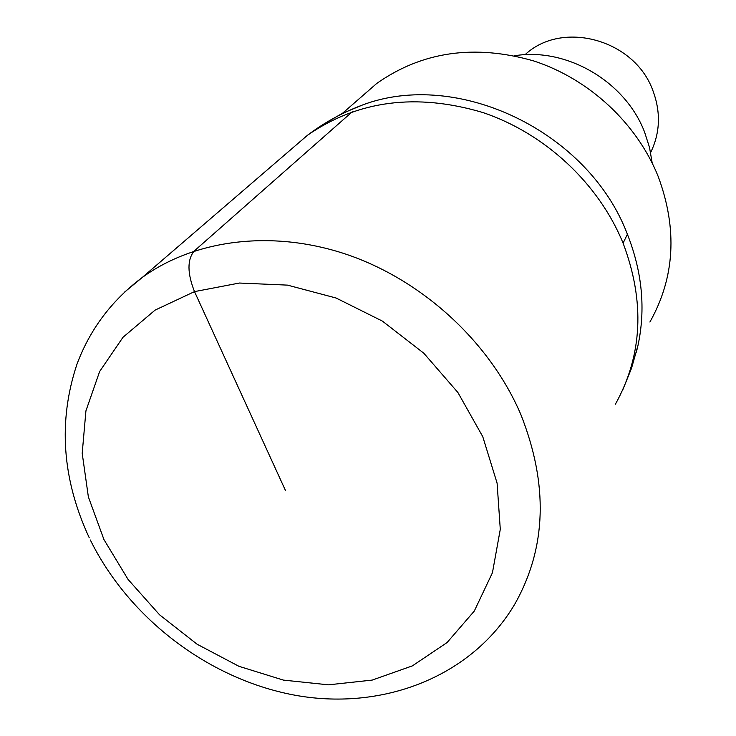 <?xml version="1.0" encoding="UTF-8"?>
<svg xmlns="http://www.w3.org/2000/svg" width="736" height="736" viewBox="0 0 736 736"><rect width="100%" height="100%" fill="white"/><g stroke="black" fill="none" stroke-linecap="round" stroke-linejoin="round"><path stroke-width="1.1" d="M615.406 404.193C642.546 355.313 645.113 301.631 623.088 243.156C598.8 183.54 544.953 133.354 482.752 112.498C416.346 92.81 357.935 100.39 307.51 135.24L288.052 151.984L307.51 135.24C357.935 100.39 416.355 92.81 482.752 112.498C544.953 133.354 598.8 183.54 623.088 243.156C645.113 301.631 642.546 355.313 615.406 404.193M636.364 352.158L637.937 345.644C645.776 309.148 642.261 272.026 627.394 234.269C588.588 131.404 457.47 69.009 362.48 105.009L341.946 113.574L322.994 124.531M649.897 322.037C674.866 277.573 677.644 229.089 658.232 176.576C636.907 123.344 589.177 78.973 533.747 60.95C474.545 43.994 422.216 51.492 376.749 83.444L359.324 98.633M652.197 163.042L649.52 147.467L644.616 132.204C625.342 81.383 566.49 47.086 514.473 55.78M650.642 152.527C660.201 132.857 660.946 112.185 652.869 90.519C634.616 39.422 562.102 19.762 525.035 54.731M285.366 490.259L194.506 291.612C187.257 273.212 187.146 259.688 194.175 251.04L352.259 111.771M124.596 292.091L142.094 277.592C195.491 238.841 274.39 229.154 349.444 255.383C424.396 281.833 490.378 343.16 520.821 414.478C548.458 484.389 546.572 547.382 515.172 603.474C472.724 676.044 384.358 710.58 297.537 695.667C210.56 680.542 129.573 619.381 90.335 540.003M103.932 539.534L88.366 496.883L82.202 453.321L85.928 410.854L99.645 371.505L122.976 337.3L155.066 310.123L194.506 291.612L239.421 283.038L287.482 285.126L336.058 298.006L382.398 321.108L423.807 353.216L457.902 392.5L482.761 436.66L497.094 483.147L500.287 529.331L492.448 572.709L474.288 611.064L447.065 642.565L412.39 665.868L372.195 680.092L328.504 684.83L283.406 680.101L238.952 666.31L197.064 644.202L159.556 614.799L128.046 579.407L103.932 539.534M627.394 234.269L623.088 243.156M362.462 105.018C342.691 112.433 324.364 122.507 307.51 135.24L142.094 277.592C111.697 300.426 89.985 329.305 76.958 364.237C57.96 421.296 62.054 479.136 89.24 537.749M637.937 345.644L631.506 368.313L622.702 390.034M376.749 83.444L341.587 114.089"/></g></svg>
